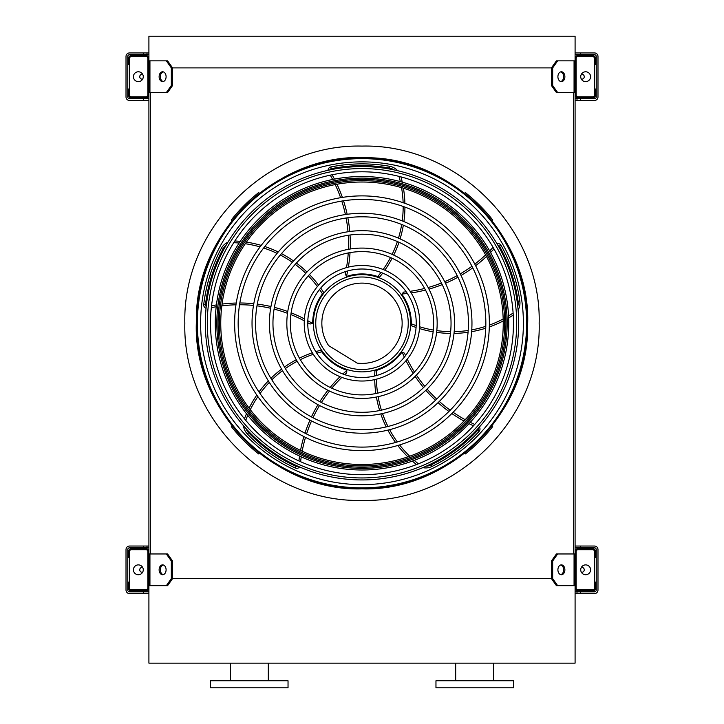 <?xml version="1.0" encoding="UTF-8"?>
<svg xmlns="http://www.w3.org/2000/svg" width="724" height="724" viewBox="0 0 724 724"><rect width="100%" height="100%" fill="white"/><g stroke="black" fill="none" stroke-linecap="round" stroke-linejoin="round"><path stroke-width="1.09" d="M575.091 36.2L575.091 60.852L557.661 60.852L552.674 67.902L171.326 67.902L166.339 60.852L148.909 60.852L148.909 36.2L575.091 36.2M166.339 92.554L171.326 85.513L172.565 85.513L167.588 92.554L148.909 92.554L148.909 553.96L167.588 553.96L172.565 561L171.326 561L166.339 553.96M150.321 92.554L150.321 553.96M557.661 92.554L556.412 92.554L551.435 85.513L552.674 85.513L557.661 92.554L575.091 92.554L575.091 553.96L557.661 553.96L552.674 561L551.435 561L551.435 578.612L552.674 578.612L557.661 585.662L556.412 585.662L551.435 578.612L172.565 578.612L172.565 561M573.679 92.554L573.679 553.96M557.661 585.662L575.091 585.662L575.091 663.148L148.909 663.148L148.909 585.662L149.94 585.662L149.94 553.96M455.686 680.759L455.686 663.148M435.966 687.8L513.452 687.8L513.452 680.759L435.966 680.759L435.966 687.8M249.291 687.8L288.034 687.8L288.034 680.759L210.548 680.759L210.548 687.8L249.291 687.8M148.909 588.123L148.909 551.489A2.815 2.815 0 0 0 146.094 548.674L131.297 548.674A2.815 2.815 0 0 0 128.483 551.489L128.483 557.48L129.542 557.48L129.542 551.489A1.765 1.765 0 0 1 131.297 549.733L146.094 549.733A1.765 1.765 0 0 1 147.85 551.489L147.85 588.123A1.765 1.765 0 0 1 146.094 589.888L131.297 589.888A1.765 1.765 0 0 1 129.542 588.123L129.542 582.132L128.483 582.132L128.483 588.123A2.815 2.815 0 0 0 131.297 590.938L146.094 590.938A2.815 2.815 0 0 0 148.909 588.123M129.542 557.48L129.542 582.132M138.338 574.738A4.932 4.932 0 0 0 142.61 567.345A4.932 4.932 0 0 0 134.076 567.345A4.932 4.932 0 0 0 138.338 574.738M163.226 574.657A4.932 3.484 90 0 1 160.366 569.806A4.932 3.484 90 0 1 163.226 564.955M166.339 585.662L171.326 578.612L172.565 578.612L167.588 585.662L149.94 585.662M171.326 578.612L171.326 561M166.095 569.806A4.932 3.484 90 0 1 162.61 574.738A4.932 3.484 90 0 1 159.117 569.806A4.932 3.484 90 0 1 162.61 564.874A4.932 3.484 90 0 1 166.095 569.806M575.091 551.489L575.091 588.123A2.815 2.815 0 0 0 577.906 590.938L592.703 590.938A2.815 2.815 0 0 0 595.517 588.123L595.517 582.132L594.458 582.132L594.458 588.123A1.765 1.765 0 0 1 592.703 589.888L577.906 589.888A1.765 1.765 0 0 1 576.15 588.123L576.15 551.489A1.765 1.765 0 0 1 577.906 549.733L592.703 549.733A1.765 1.765 0 0 1 594.458 551.489L594.458 557.48L595.517 557.48L595.517 551.489A2.815 2.815 0 0 0 592.703 548.674L577.906 548.674A2.815 2.815 0 0 0 575.091 551.489M594.458 582.132L594.458 557.48M585.662 574.738A4.932 4.932 0 0 0 589.924 567.345A4.932 4.932 0 0 0 581.39 567.345A4.932 4.932 0 0 0 585.662 574.738M564.883 569.806A4.932 3.484 -90 0 1 561.39 574.738A4.932 3.484 -90 0 1 557.905 569.806A4.932 3.484 -90 0 1 561.39 564.874A4.932 3.484 -90 0 1 564.883 569.806M552.674 578.612L552.674 561M560.774 564.955A4.932 3.484 -90 0 1 563.634 569.806A4.932 3.484 -90 0 1 560.774 574.657M551.435 561L556.412 553.96L557.661 553.96M575.091 58.391L575.091 95.016A2.815 2.815 0 0 0 577.906 97.84L592.703 97.84A2.815 2.815 0 0 0 595.517 95.016L595.517 89.034L594.458 89.034L594.458 95.016A1.765 1.765 0 0 1 592.703 96.781L577.906 96.781A1.765 1.765 0 0 1 576.15 95.016L576.15 58.391A1.765 1.765 0 0 1 577.906 56.626L592.703 56.626A1.765 1.765 0 0 1 594.458 58.391L594.458 64.382L595.517 64.382L595.517 58.391A2.815 2.815 0 0 0 592.703 55.576L577.906 55.576A2.815 2.815 0 0 0 575.091 58.391M594.458 89.034L594.458 64.382M585.662 81.64A4.932 4.932 0 0 0 589.924 74.237A4.932 4.932 0 0 0 581.39 74.237A4.932 4.932 0 0 0 585.662 81.64M564.883 76.708A4.932 3.484 -90 0 1 561.39 81.64A4.932 3.484 -90 0 1 557.905 76.708A4.932 3.484 -90 0 1 561.39 71.776A4.932 3.484 -90 0 1 564.883 76.708M552.674 85.513L552.674 67.902M551.435 85.513L551.435 67.902L556.412 60.852L557.661 60.852M560.774 71.857A4.932 3.484 -90 0 1 563.634 76.708A4.932 3.484 -90 0 1 560.774 81.559M148.909 95.016L148.909 58.391A2.815 2.815 0 0 0 146.094 55.576L131.297 55.576A2.815 2.815 0 0 0 128.483 58.391L128.483 64.382L129.542 64.382L129.542 58.391A1.765 1.765 0 0 1 131.297 56.626L146.094 56.626A1.765 1.765 0 0 1 147.85 58.391L147.85 95.016A1.765 1.765 0 0 1 146.094 96.781L131.297 96.781A1.765 1.765 0 0 1 129.542 95.016L129.542 89.034L128.483 89.034L128.483 95.016A2.815 2.815 0 0 0 131.297 97.84L146.094 97.84A2.815 2.815 0 0 0 148.909 95.016M129.542 64.382L129.542 89.034M138.338 81.64A4.932 4.932 0 0 0 142.61 74.237A4.932 4.932 0 0 0 134.076 74.237A4.932 4.932 0 0 0 138.338 81.64M163.226 81.559A4.932 3.484 90 0 1 160.366 76.708A4.932 3.484 90 0 1 163.226 71.857M166.339 60.852L167.588 60.852L172.565 67.902L172.565 85.513M171.326 85.513L171.326 67.902M166.095 76.708A4.932 3.484 90 0 1 162.61 81.64A4.932 3.484 90 0 1 159.117 76.708A4.932 3.484 90 0 1 162.61 71.776A4.932 3.484 90 0 1 166.095 76.708M581.363 572.241A2.462 2.462 0 0 0 584.241 570.014A2.462 2.462 0 0 0 581.363 567.381M580.376 546.032L580.376 547.796L594.458 547.796A1.765 1.765 0 0 1 596.223 549.552L596.223 590.06A1.765 1.765 0 0 1 594.458 591.825L580.376 591.825L580.376 593.58L594.458 593.58A3.52 3.52 0 0 0 597.988 590.06L597.988 549.552A3.52 3.52 0 0 0 594.458 546.032L575.091 546.032M148.909 591.825L129.542 591.825A1.765 1.765 0 0 1 127.777 590.06L127.777 549.552A1.765 1.765 0 0 1 129.542 547.796L148.909 547.796M580.376 591.825L575.091 591.825M575.091 547.796L580.376 547.796M143.624 547.796L143.624 546.032L129.542 546.032A3.52 3.52 0 0 0 126.012 549.552L126.012 590.06A3.52 3.52 0 0 0 129.542 593.58L143.624 593.58L143.624 591.825M143.624 546.032L148.909 546.032M148.909 593.58L143.624 593.58M580.376 593.58L575.091 593.58M142.637 567.381A2.462 2.462 0 0 0 139.759 570.014A2.462 2.462 0 0 0 142.637 572.241M575.091 54.689L594.458 54.689A1.765 1.765 0 0 1 596.223 56.454L596.223 96.962A1.765 1.765 0 0 1 594.458 98.717L575.091 98.717M148.909 98.717L129.542 98.717A1.765 1.765 0 0 1 127.777 96.962L127.777 56.454A1.765 1.765 0 0 1 129.542 54.689L148.909 54.689M580.376 98.717L580.376 100.482L594.458 100.482A3.52 3.52 0 0 0 597.988 96.962L597.988 56.454A3.52 3.52 0 0 0 594.458 52.933L580.376 52.933L580.376 54.689M148.909 100.482L143.624 100.482L143.624 98.717M143.624 54.689L143.624 52.933L129.542 52.933A3.52 3.52 0 0 0 126.012 56.454L126.012 96.962A3.52 3.52 0 0 0 129.542 100.482L143.624 100.482M580.376 100.482L575.091 100.482M143.624 52.933L148.909 52.933M575.091 52.933L580.376 52.933M581.363 79.133A2.462 2.462 0 0 0 584.241 76.916A2.462 2.462 0 0 0 581.363 74.273M142.637 74.273A2.462 2.462 0 0 0 139.759 76.916A2.462 2.462 0 0 0 142.637 79.133M362 487.876A164.62 164.62 0 0 0 504.565 240.947A164.62 164.62 0 0 0 219.435 240.947A164.62 164.62 0 0 0 362 487.876M362 484.646A161.389 161.389 0 0 0 501.768 242.558A161.389 161.389 0 0 0 222.232 242.558A161.389 161.389 0 0 0 362 484.646M362 447.097A123.84 123.84 0 0 0 469.252 261.337A123.84 123.84 0 0 0 254.748 261.337A123.84 123.84 0 0 0 362 447.097M362 450.618A127.361 127.361 0 0 0 472.301 259.572A127.361 127.361 0 0 0 251.699 259.572A127.361 127.361 0 0 0 362 450.618M362 429.694A106.437 106.437 0 0 0 454.183 270.034A106.437 106.437 0 0 0 269.817 270.034A106.437 106.437 0 0 0 362 429.694M362 433.214A109.958 109.958 0 0 0 457.233 268.278A109.958 109.958 0 0 0 266.767 268.278A109.958 109.958 0 0 0 362 433.214M362 412.3A89.043 89.043 0 0 0 439.115 278.74A89.043 89.043 0 0 0 284.885 278.74A89.043 89.043 0 0 0 362 412.3M362 415.82A92.563 92.563 0 0 0 442.165 276.975A92.563 92.563 0 0 0 281.835 276.975A92.563 92.563 0 0 0 362 415.82M362 394.897A71.64 71.64 0 0 0 424.047 287.437A71.64 71.64 0 0 0 299.953 287.437A71.64 71.64 0 0 0 362 394.897M362 398.417A75.16 75.16 0 0 0 427.097 285.672A75.16 75.16 0 0 0 296.903 285.672A75.16 75.16 0 0 0 362 398.417M362 377.494A54.246 54.246 0 0 0 408.979 296.134A54.246 54.246 0 0 0 315.021 296.134A54.246 54.246 0 0 0 362 377.494M362 381.023A57.766 57.766 0 0 0 412.028 294.378A57.766 57.766 0 0 0 311.972 294.378A57.766 57.766 0 0 0 362 381.023M345.755 271.5A138.284 138.284 0 0 1 345.203 274.079L346.534 276.179A1.765 1.765 0 0 0 347.448 276.143A49.313 49.313 0 0 1 377.756 276.532L378.1 276.649M379.521 277.165L377.756 276.532L379.521 277.165A111.188 111.188 0 0 0 382.706 273.12M330.271 175.154A138.284 138.284 0 0 1 332.651 179.489M335.203 184.584A138.284 138.284 0 0 1 340.615 197.706M341.764 201.082A138.284 138.284 0 0 1 345.411 214.557M346.108 218.005A138.284 138.284 0 0 1 348.018 231.752M348.28 235.282A138.284 138.284 0 0 1 348.443 249.328M348.253 252.948A138.284 138.284 0 0 1 346.488 267.618M397.666 170.701A14.091 14.091 0 0 0 389.684 166.303A159.38 159.38 0 0 0 330.877 166.945A3.52 3.52 0 0 0 328.044 170.312M384.824 270.197A111.188 111.188 0 0 0 392.118 258.251M393.711 255.11A111.188 111.188 0 0 0 398.996 242.268M400.091 238.893A111.188 111.188 0 0 0 403.34 225.173M403.901 221.589A111.188 111.188 0 0 0 404.933 207.1M404.897 203.335A111.188 111.188 0 0 0 403.44 188.231M402.263 182.149A111.188 111.188 0 0 0 400.951 176.891M406.2 291.817A138.284 138.284 0 0 1 403.585 292.089L401.992 293.998A1.765 1.765 0 0 0 402.309 294.858A49.313 49.313 0 0 1 411.304 323.809L411.304 324.162M411.25 325.682L411.304 323.809L411.25 325.682A111.188 111.188 0 0 0 416.083 327.456M493.044 247.318A138.284 138.284 0 0 1 489.668 250.911M485.605 254.911A138.284 138.284 0 0 1 474.799 264.124M471.939 266.26A138.284 138.284 0 0 1 460.256 273.88M457.188 275.618A138.284 138.284 0 0 1 444.699 281.681M441.432 283.021A138.284 138.284 0 0 1 428.119 287.519M424.617 288.451A138.284 138.284 0 0 1 410.128 291.31M518.113 310.035A14.091 14.091 0 0 0 519.832 301.084A159.38 159.38 0 0 0 501.044 245.355A3.52 3.52 0 0 0 496.963 243.698M419.522 328.569A111.188 111.188 0 0 0 433.124 331.809M436.608 332.352A111.188 111.188 0 0 0 450.455 333.42M454.002 333.411A111.188 111.188 0 0 0 468.057 332.271M471.641 331.692A111.188 111.188 0 0 0 485.741 328.198M489.306 326.995A111.188 111.188 0 0 0 503.216 320.949M508.637 317.945A111.188 111.188 0 0 0 513.235 315.067M362 371.864A48.608 48.608 0 0 0 404.092 298.958A48.608 48.608 0 0 0 319.908 298.958A48.608 48.608 0 0 0 362 371.864M405.558 355.575A138.284 138.284 0 0 1 404.49 353.176L402.191 352.253A1.765 1.765 0 0 0 401.467 352.814A49.313 49.313 0 0 1 376.715 370.317L376.371 370.426M374.914 370.842L376.715 370.317L374.914 370.842A111.188 111.188 0 0 0 374.715 375.982M474.718 424.427A138.284 138.284 0 0 1 470.247 422.318M465.188 419.694A138.284 138.284 0 0 1 453.097 412.264M450.183 410.2A138.284 138.284 0 0 1 439.314 401.449M436.717 399.06A138.284 138.284 0 0 1 427.097 389.06M424.807 386.372A138.284 138.284 0 0 1 416.427 375.095M414.454 372.055A138.284 138.284 0 0 1 407.25 359.158M422.816 467.641A14.091 14.091 0 0 0 431.857 466.509A159.38 159.38 0 0 0 479.062 431.413A3.52 3.52 0 0 0 479.369 427.024M374.724 379.602A111.188 111.188 0 0 0 375.847 393.548M376.408 397.024A111.188 111.188 0 0 0 379.675 410.526M380.77 413.893A111.188 111.188 0 0 0 386.2 426.907M387.865 430.137A111.188 111.188 0 0 0 395.539 442.464M397.784 445.486A111.188 111.188 0 0 0 407.838 456.853M412.372 461.079A111.188 111.188 0 0 0 416.526 464.564M344.724 374.67A138.284 138.284 0 0 1 346.678 372.914L346.841 370.435A1.765 1.765 0 0 0 346.081 369.928A49.313 49.313 0 0 1 321.791 351.792L321.583 351.502M320.732 350.244L321.791 351.792L320.732 350.244A111.188 111.188 0 0 0 315.782 351.647M300.614 461.722A138.284 138.284 0 0 1 301.238 456.826M302.17 451.197A138.284 138.284 0 0 1 305.501 437.396M306.56 433.993A138.284 138.284 0 0 1 311.528 420.952M312.994 417.739A138.284 138.284 0 0 1 319.528 405.503M321.384 402.499A138.284 138.284 0 0 1 329.52 391.041M331.8 388.218A138.284 138.284 0 0 1 341.837 377.385M243.472 425.712A14.091 14.091 0 0 0 247.346 433.957A159.38 159.38 0 0 0 295.302 468.012A3.52 3.52 0 0 0 299.573 466.953M312.343 352.769A111.188 111.188 0 0 0 299.428 358.145M296.288 359.756A111.188 111.188 0 0 0 284.46 367.032M281.6 369.122A111.188 111.188 0 0 0 270.903 378.308M268.342 380.878A111.188 111.188 0 0 0 258.984 391.992M256.812 395.06A111.188 111.188 0 0 0 249.11 408.128M246.486 413.748A111.188 111.188 0 0 0 244.459 418.78M307.763 322.714A138.284 138.284 0 0 1 310.035 324.026L312.442 323.42A1.765 1.765 0 0 0 312.696 322.542A49.313 49.313 0 0 1 322.433 293.826L322.651 293.546M323.583 292.351L322.433 293.826L323.583 292.351A111.188 111.188 0 0 0 320.714 288.071M211.345 307.664A138.284 138.284 0 0 1 216.195 306.741M221.834 305.89A138.284 138.284 0 0 1 235.988 304.795M239.553 304.75A138.284 138.284 0 0 1 253.491 305.447M256.993 305.845A138.284 138.284 0 0 1 270.658 308.279M274.088 309.121A138.284 138.284 0 0 1 287.5 313.311M290.885 314.605A138.284 138.284 0 0 1 304.288 320.813M227.933 242.196A14.091 14.091 0 0 0 221.282 248.423A159.38 159.38 0 0 0 203.725 304.56A3.52 3.52 0 0 0 206.05 308.288M318.587 285.147A111.188 111.188 0 0 0 309.483 274.532M306.985 272.043A111.188 111.188 0 0 0 296.406 263.038M293.537 260.966A111.188 111.188 0 0 0 281.491 253.626M278.26 251.988A111.188 111.188 0 0 0 264.794 246.522M261.201 245.4A111.188 111.188 0 0 0 246.395 242.115M240.241 241.363A111.188 111.188 0 0 0 234.829 240.983M362 369.493A46.236 46.236 0 0 0 402.046 300.134A46.236 46.236 0 0 0 321.954 300.134A46.236 46.236 0 0 0 362 369.493M357.194 363.122A40.155 40.155 0 0 0 401.874 318.569A40.155 40.155 0 0 0 348.072 285.6A40.155 40.155 0 0 0 328.66 345.638L357.194 363.122M259.4 193.263L258.694 192.557A166.601 166.601 0 0 0 231.3 219.951L232.006 220.657M232.006 425.857L231.3 426.563A166.601 166.601 0 0 0 258.694 453.957L259.4 453.251M468.609 195.236L468.609 195.236A166.601 166.601 0 0 1 470.229 196.602L470.229 196.602M491.994 220.657L492.7 219.951A166.601 166.601 0 0 0 465.306 192.557L464.6 193.263M464.6 453.251L465.306 453.957A166.601 166.601 0 0 0 492.7 426.563L491.994 425.857M362 474.718A151.461 151.461 0 0 0 513.461 323.257A151.461 151.461 0 0 0 362 171.796A151.461 151.461 0 0 0 210.539 323.257A151.461 151.461 0 0 0 362 474.718M362 166.592A156.665 156.665 0 0 1 497.678 401.594A156.665 156.665 0 0 1 226.322 401.594A156.665 156.665 0 0 1 362 166.592M362 477.949A154.692 154.692 0 0 0 516.692 323.257A154.692 154.692 0 0 0 362 168.565A154.692 154.692 0 0 0 207.308 323.257A154.692 154.692 0 0 0 362 477.949M362 176.52A146.737 146.737 0 0 1 489.08 396.625A146.737 146.737 0 0 1 234.92 396.625A146.737 146.737 0 0 1 362 176.52M362 182.014A141.234 141.234 0 0 0 239.68 393.874A141.234 141.234 0 0 0 484.32 393.874A141.234 141.234 0 0 0 362 182.014A141.234 141.234 0 0 0 239.68 393.874A141.234 141.234 0 0 0 484.32 393.874A141.234 141.234 0 0 0 362 182.014M362 500.42C267.337 502.863 182.394 417.92 184.837 323.257C182.394 228.585 267.337 143.651 362 146.094C456.663 143.651 541.606 228.585 539.163 323.257C541.606 417.92 456.663 502.863 362 500.42M574.06 585.662L574.06 553.96M574.06 92.554L574.06 60.852M149.94 92.554L149.94 60.852M577.01 591.825L577.01 593.58M146.99 547.796L146.99 546.032M577.01 98.717L577.01 100.482M146.99 54.689L146.99 52.933M362 488.673A165.425 165.425 0 0 0 505.261 240.549A165.425 165.425 0 0 0 218.738 240.549A165.425 165.425 0 0 0 362 488.673M377.756 276.532A109.433 109.433 0 0 0 381.005 272.45M383.159 269.509A109.433 109.433 0 0 0 390.507 257.527M392.1 254.386A109.433 109.433 0 0 0 397.386 241.544M398.462 238.178A109.433 109.433 0 0 0 401.675 224.485M402.209 220.911A109.433 109.433 0 0 0 403.178 206.467M403.114 202.711A109.433 109.433 0 0 0 401.558 187.67M400.336 181.615A109.433 109.433 0 0 0 399.105 176.846A12.326 12.326 0 0 0 398.969 176.375M394.055 169.905A12.326 12.326 0 0 0 389.385 168.04A157.615 157.615 0 0 0 331.221 168.674A1.765 1.765 0 0 0 329.863 169.923M332.09 174.783A140.049 140.049 0 0 1 334.452 179.127M336.986 184.249A140.049 140.049 0 0 1 342.38 197.417M343.529 200.801A140.049 140.049 0 0 1 347.158 214.304M347.855 217.761A140.049 140.049 0 0 1 349.764 231.508M350.027 235.029A140.049 140.049 0 0 1 350.217 249.02M350.036 252.622A140.049 140.049 0 0 1 348.362 267.129M347.665 270.948A140.049 140.049 0 0 1 346.534 276.179M330.877 166.945L331.221 168.674M389.684 166.303L389.385 168.04M399.919 176.62L399.105 176.846M411.304 323.809A109.433 109.433 0 0 0 416.191 325.628M419.658 326.768A109.433 109.433 0 0 0 433.314 330.053M436.807 330.606A109.433 109.433 0 0 0 450.645 331.655M454.183 331.646A109.433 109.433 0 0 0 468.193 330.47M471.758 329.873A109.433 109.433 0 0 0 485.804 326.325M489.352 325.112A109.433 109.433 0 0 0 503.171 318.985M508.556 315.945A109.433 109.433 0 0 0 512.71 313.302A12.326 12.326 0 0 0 513.117 313.021M517.75 306.352A12.326 12.326 0 0 0 518.085 301.329A157.615 157.615 0 0 0 499.506 246.214A1.765 1.765 0 0 0 497.904 245.309M493.967 248.92A140.049 140.049 0 0 1 490.564 252.522M486.474 256.513A140.049 140.049 0 0 1 475.623 265.717M472.754 267.844A140.049 140.049 0 0 1 461.034 275.464M457.957 277.202A140.049 140.049 0 0 1 445.477 283.265M442.219 284.604A140.049 140.049 0 0 1 428.961 289.111M425.477 290.053A140.049 140.049 0 0 1 411.169 292.939M407.322 293.455A140.049 140.049 0 0 1 401.992 293.998M501.044 245.355L499.506 246.214M519.832 301.084L518.085 301.329M513.18 314.008L512.71 313.302M376.715 370.317A109.433 109.433 0 0 0 376.489 375.53M376.48 379.177A109.433 109.433 0 0 0 377.575 393.186M378.127 396.671A109.433 109.433 0 0 0 381.403 410.155M382.507 413.522A109.433 109.433 0 0 0 387.955 426.481M389.621 429.694A109.433 109.433 0 0 0 397.331 441.948M399.594 444.943A109.433 109.433 0 0 0 409.684 456.201M414.246 460.373A109.433 109.433 0 0 0 418.038 463.514A12.326 12.326 0 0 0 418.427 463.812M426.21 466.166A12.326 12.326 0 0 0 431.088 464.926A157.615 157.615 0 0 0 477.768 430.219A1.765 1.765 0 0 0 478.121 428.418M473.469 425.793A140.049 140.049 0 0 1 469.007 423.667M463.939 421.015A140.049 140.049 0 0 1 451.839 413.531M448.925 411.467A140.049 140.049 0 0 1 438.056 402.68M435.45 400.291A140.049 140.049 0 0 1 425.83 390.29M423.549 387.602A140.049 140.049 0 0 1 415.169 376.38M413.196 373.367A140.049 140.049 0 0 1 406.028 360.652M404.345 357.149A140.049 140.049 0 0 1 402.191 352.253M479.062 431.413L477.768 430.219M431.857 466.509L431.088 464.926M417.513 464.174L418.038 463.514M321.791 351.792A109.433 109.433 0 0 0 316.768 353.185M313.293 354.308A109.433 109.433 0 0 0 300.306 359.674M297.166 361.285A109.433 109.433 0 0 0 285.346 368.561M282.496 370.652A109.433 109.433 0 0 0 271.844 379.838M269.31 382.417A109.433 109.433 0 0 0 260.034 393.539M257.88 396.607A109.433 109.433 0 0 0 250.296 409.694M247.735 415.314A109.433 109.433 0 0 0 245.925 419.893A12.326 12.326 0 0 0 245.762 420.354M245.934 428.481A12.326 12.326 0 0 0 248.613 432.735A157.615 157.615 0 0 0 296.044 466.41A1.765 1.765 0 0 0 297.863 466.193M298.931 460.962A140.049 140.049 0 0 1 299.573 456.048M300.523 450.418A140.049 140.049 0 0 1 303.899 436.59M304.967 433.178A140.049 140.049 0 0 1 309.972 420.128M311.438 416.915A140.049 140.049 0 0 1 317.972 404.68M319.818 401.675A140.049 140.049 0 0 1 327.9 390.236M330.162 387.431A140.049 140.049 0 0 1 340.036 376.679M342.85 374A140.049 140.049 0 0 1 346.841 370.435M295.302 468.012L296.044 466.41M247.346 433.957L248.613 432.735M245.137 419.603L245.925 419.893M322.433 293.826A109.433 109.433 0 0 0 319.556 289.482M317.42 286.523A109.433 109.433 0 0 0 308.297 275.835M305.799 273.346A109.433 109.433 0 0 0 295.229 264.36M292.351 262.287A109.433 109.433 0 0 0 280.324 255.002M277.093 253.382A109.433 109.433 0 0 0 263.645 248.006M260.061 246.902A109.433 109.433 0 0 0 245.273 243.735M239.137 243.029A109.433 109.433 0 0 0 234.223 242.721A12.326 12.326 0 0 0 233.734 242.712M226.06 245.382A12.326 12.326 0 0 0 222.838 249.246A157.615 157.615 0 0 0 205.471 304.768A1.765 1.765 0 0 0 206.24 306.433M211.544 305.827A140.049 140.049 0 0 1 216.413 304.922M222.069 304.089A140.049 140.049 0 0 1 236.259 303.021M239.834 302.985A140.049 140.049 0 0 1 253.789 303.709M257.301 304.107A140.049 140.049 0 0 1 270.957 306.542M274.387 307.374A140.049 140.049 0 0 1 287.754 311.528M291.129 312.813A140.049 140.049 0 0 1 304.406 318.877M307.818 320.723A140.049 140.049 0 0 1 312.442 323.42M203.725 304.56L205.471 304.768M221.282 248.423L222.838 249.246M234.259 241.879L234.223 242.721M362 468.419A145.162 145.162 0 0 1 216.838 323.257A145.162 145.162 0 0 1 362 178.095A145.162 145.162 0 0 1 507.162 323.257A145.162 145.162 0 0 1 362 468.419M362 179.317A143.94 143.94 0 0 0 237.345 395.223A143.94 143.94 0 0 0 486.655 395.223A143.94 143.94 0 0 0 362 179.317M362 180.611A142.646 142.646 0 0 1 485.533 394.58A142.646 142.646 0 0 1 238.468 394.58A142.646 142.646 0 0 1 362 180.611M493.732 680.759L493.732 663.148M268.314 680.759L268.314 663.148M230.268 680.759L230.268 663.148M362 488.854C448.943 491.524 529.244 412.381 527.579 325.854C531.959 239.427 454.183 157.805 367.204 157.732C278.496 152.094 194.566 232.295 196.421 320.66C191.788 408.906 273.156 491.705 362 488.854"/></g></svg>
